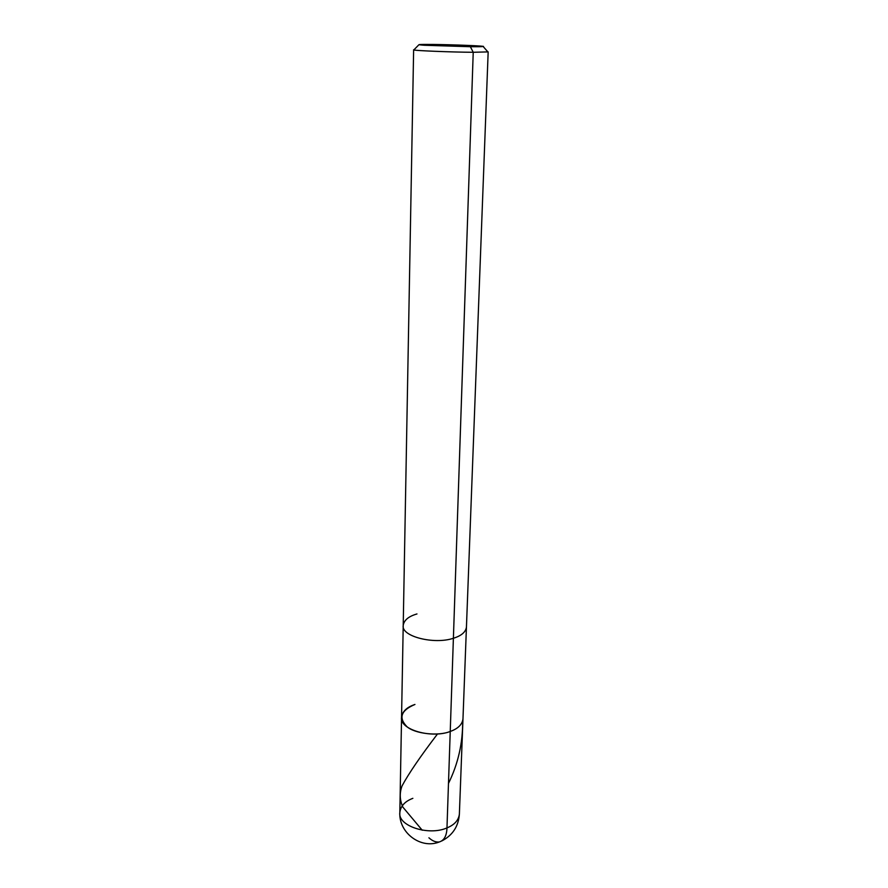 <?xml version="1.0" encoding="UTF-8"?>
<svg xmlns="http://www.w3.org/2000/svg" width="888" height="888" viewBox="0 0 888 888"><rect width="100%" height="100%" fill="white"/><g stroke="black" fill="none" stroke-linecap="round" stroke-linejoin="round"><path stroke-width="1.33" d="M414.951 704.462C401.043 710.333 398.324 717.693 406.804 726.539C414.596 733.754 438.184 736.463 450.238 731.457C438.184 736.463 414.596 733.754 406.804 726.539C398.324 717.693 401.043 710.333 414.951 704.462C406.837 707.159 402.364 711.432 401.554 717.304C399.256 729.614 431.535 738.838 450.238 731.457C457.953 728.715 462.193 724.564 462.959 719.014C462.193 724.564 457.953 728.715 450.238 731.457L446.975 827.905C454.467 824.852 458.596 820.279 459.374 814.174C458.596 820.279 454.467 824.852 446.975 827.905L453.391 638.261C461.327 635.819 465.667 632.123 466.433 627.161C465.667 632.123 461.327 635.819 453.391 638.261L473.226 52.281L488.167 51.893L473.226 52.281L470.363 46.72L424.475 45.266C415.318 44.6 417.982 44.333 432.467 44.444L470.363 46.72L483.194 46.553C487.568 46.043 453.058 44.655 432.467 44.444L476.889 45.843C486.835 46.509 484.659 46.798 470.363 46.72L432.467 44.444L418.903 44.755L470.363 46.72L473.226 52.281L450.238 731.457C431.535 738.838 399.256 729.614 401.554 717.304L403.219 625.396C400.877 636.407 434.165 644.81 453.391 638.261C434.165 644.81 400.877 636.407 403.219 625.396L413.63 49.806C411.033 50.516 450.693 52.159 473.226 52.281C452.181 52.181 413.963 50.649 413.841 49.917L413.63 49.806M428.915 837.795C432.389 840.98 435.853 842.379 439.305 841.968C444.155 840.47 446.72 835.775 446.975 827.905C446.72 835.775 444.155 840.47 439.305 841.968C420.845 849.416 398.668 832.766 399.833 812.509C397.58 826.073 428.826 836.085 446.975 827.905C428.826 836.085 397.58 826.073 399.833 812.509L401.554 717.304M412.865 798.323C404.972 801.32 400.632 806.049 399.833 812.509M416.971 613.952C408.624 616.339 404.04 620.146 403.219 625.396M448.484 783.405C458.119 763.835 462.848 743.023 462.659 720.967M422.244 830.236L402.875 807.137C399.689 800.099 399.422 793.017 402.064 785.88C408.658 773.615 420.335 756.487 437.096 734.509M441.858 840.925C452.647 835.275 458.486 826.351 459.374 814.174L488.167 51.893M487.956 51.992L483.194 46.553M413.841 49.917L418.903 44.755"/></g></svg>
